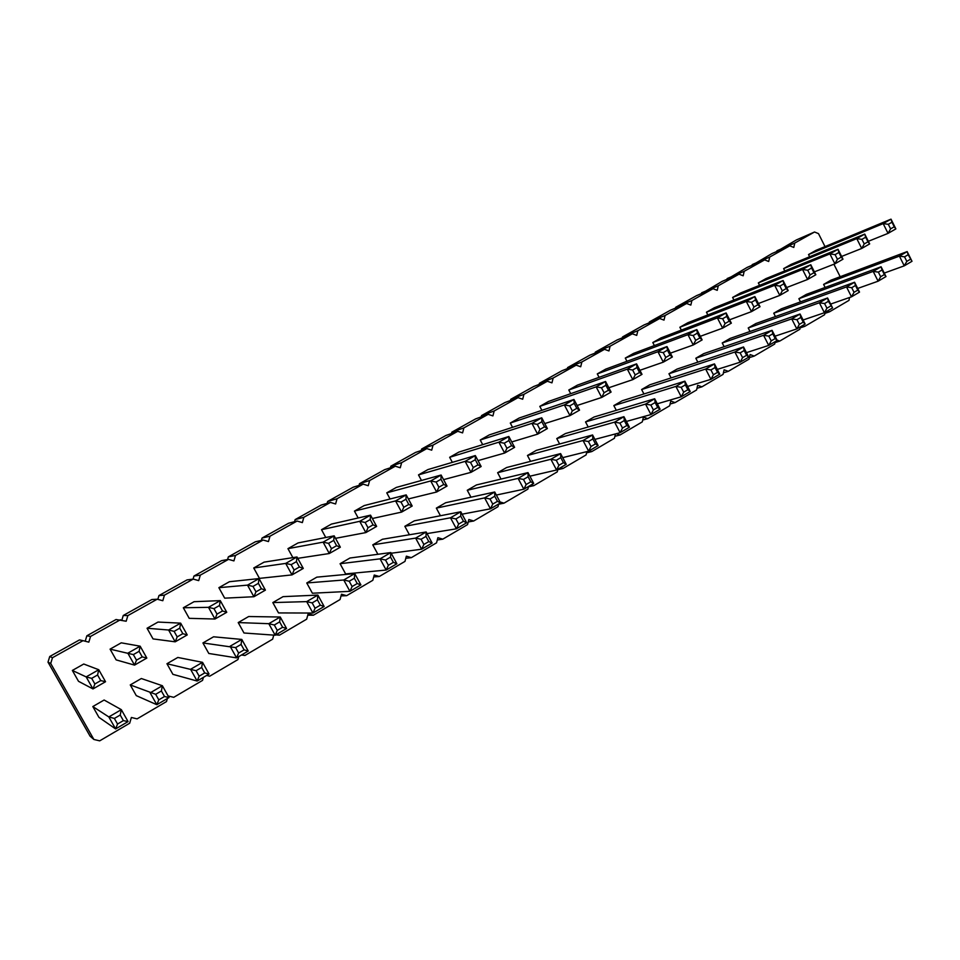 <?xml version="1.0" encoding="UTF-8"?>
<svg xmlns="http://www.w3.org/2000/svg" width="960" height="960" viewBox="0 0 960 960"><rect width="100%" height="100%" fill="white"/><g stroke="black" fill="none" stroke-linecap="round" stroke-linejoin="round"><path stroke-width="1.44" d="M93.876 739.476L90.072 736.164L48 662.136L49.74 656.508L79.488 639.912L83.004 640.656L52.488 657.696L50.712 663.492L93.876 739.476L99.708 740.844L129.672 723.228L131.376 717.48L137.1 718.872L166.476 701.592L167.376 698.52M776.928 250.812L794.772 243.048L814.536 232.008L796.392 239.94L776.772 251.484M121.872 620.088L123.252 615.492L151.86 599.532L157.188 599.208L127.872 615.588L126.18 621.228L116.028 619.524L86.856 635.796L85.2 641.22M193.068 579.108L193.968 576.036L221.508 560.676L228.504 559.368L200.316 575.124L198.708 580.62L193.2 579.096L187.02 579.912L158.952 595.572L157.824 599.376M261.372 540.432L262.044 538.056L288.576 523.26L297.12 521.04L269.988 536.196L268.464 541.572L263.136 540.024L255.348 541.788L228.324 556.872L227.556 559.548M327.108 503.376L327.636 501.468L353.196 487.2L363.168 484.14L337.044 498.744L335.604 503.976L330.456 502.416L321.18 505.068L295.14 519.6L294.552 521.712M390.432 467.784L390.864 466.188L415.524 452.436L426.816 448.596L401.64 462.66L400.26 467.772L395.28 466.2L384.636 469.668L359.532 483.672L359.064 485.412M451.5 433.512L451.86 432.168L475.656 418.884L488.172 414.324L463.896 427.884L462.588 432.888L457.764 431.304L445.86 435.516L421.632 449.028L421.236 450.492M510.432 400.488L510.732 399.312L533.724 386.496L547.356 381.252L523.932 394.344L522.696 399.228L518.028 397.644L504.936 402.552L481.548 415.596L481.224 416.856M567.348 368.616L567.6 367.584L589.812 355.2L604.5 349.332L581.88 361.968L580.704 366.756L576.18 365.16L562.008 370.716L539.412 383.316L539.136 384.408M622.344 337.836L622.572 336.924L644.04 324.948L659.688 318.504L637.836 330.708L636.72 335.388L632.328 333.792L617.16 339.948L595.32 352.128L595.08 353.088M675.528 308.088L675.72 307.272L696.492 295.68L713.04 288.708L691.908 300.504L690.84 305.088L686.592 303.48L670.476 310.188L649.368 321.972L649.152 322.836M726.972 279.324L747.252 267.36L764.628 259.884L744.192 271.296L743.172 275.784L739.044 274.176L722.076 281.412L701.46 293.592M794.772 243.048L793.8 247.44L789.78 245.832L772.02 253.548L752.076 265.284M789.78 245.832L769.692 257.052L768.696 261.492L764.628 259.884M739.044 274.176L718.272 285.78L717.228 290.316L713.04 288.708M686.592 303.48L665.112 315.48L664.008 320.112L659.688 318.504M632.328 333.792L610.104 346.2L608.952 350.94L604.5 349.332M576.18 365.16L553.164 378.012L551.952 382.848L547.356 381.252M518.028 397.644L494.184 410.964L492.912 415.908L488.172 414.324M457.764 431.304L433.044 445.116L431.712 450.168L426.816 448.596M395.28 466.2L369.648 480.528L368.232 485.712L363.168 484.14M330.456 502.416L303.84 517.296L302.352 522.6L297.12 521.04M263.136 540.024L235.488 555.468L233.928 560.904L228.504 559.368M193.2 579.096L164.448 595.152L162.804 600.72L157.188 599.208M120.468 619.728L90.564 636.432L88.824 642.144L83.004 640.656M168.12 695.964L173.748 697.32L202.548 680.388L203.424 677.352M206.688 675.432L209.688 676.2L237.924 659.592L238.776 656.592M241.98 654.708L244.92 655.476L272.628 639.192L273.756 635.124M276.588 634.38L279.48 635.16L306.66 619.188L308.148 613.788L313.38 615.228L340.044 599.556L341.496 594.216L346.644 595.68L372.816 580.296L374.232 575.028L379.296 576.492L404.976 561.396L406.356 556.176L411.336 557.652L436.548 542.832L437.88 537.684L442.788 539.16L467.544 524.616L468.852 519.516L473.676 521.004L497.976 506.712L498.672 503.988M500.016 501.924L504 503.172L527.868 489.144L528.54 486.444M531.252 484.86L533.784 485.664L557.232 471.888L557.892 469.212M560.556 467.652L563.04 468.468L586.08 454.92L586.884 451.596M589.344 450.756L591.792 451.572L614.424 438.264L615.468 433.92M616.308 433.692L620.04 434.964L642.288 421.884L643.416 417.12L647.796 418.644L669.66 405.792L670.764 401.076L675.084 402.6L696.588 389.964L697.656 385.308L701.916 386.832L723.048 374.4L724.092 369.792L728.292 371.328L749.064 359.112L750.096 354.552L754.224 356.076L774.66 344.064L775.2 341.616M777.012 340.056L779.736 341.088L799.836 329.268L800.364 326.844M802.644 325.5L804.816 326.328L824.604 314.712L825.108 312.312M827.364 310.992L829.5 311.82L848.964 300.384L849.576 297.492M840.18 276.72L833.892 264.228M825.024 246.6L818.496 233.616L814.536 232.008M559.62 443.988L556.764 438.564L565.452 433.548L623.928 416.688L614.592 422.136L620.1 432.684L629.424 427.212L623.928 416.688L624.288 420.552L619.92 423.108L622.5 428.04L620.1 432.684L594.9 439.392M470.976 497.196L467.268 490.26L476.436 484.956L527.988 472.608L518.088 478.38L523.836 489.216L533.712 483.408L527.988 472.608L528.108 476.748L523.476 479.448L526.152 484.512L523.836 489.216L496.356 495.048M501.012 479.076L497.628 472.716L506.64 467.52L560.604 453.6L550.884 459.264L556.56 470.004L566.244 464.304L560.604 453.6L560.796 457.644L556.26 460.296L558.912 465.312L556.56 470.004L529.896 476.196M440.436 515.748L436.344 508.116L445.68 502.728L494.724 492L484.62 497.892L490.452 508.812L500.532 502.896L494.724 492L494.748 496.236L490.032 498.984L492.756 504.096L490.452 508.812L462.084 514.188M278.52 612.924L272.82 602.58L283.068 596.652L317.88 595.08L306.672 601.62L312.948 613.044L324.132 606.48L317.88 595.08L317.4 599.832L312.156 602.892L315.084 608.232L312.948 613.044L278.52 612.924M306.768 582.972L316.824 577.152L354.732 573.6L343.752 579.996L349.932 591.324L360.888 584.892L354.732 573.6L354.348 578.244L349.224 581.244L352.116 586.536L349.932 591.324L312.396 593.232L306.768 582.972L343.752 579.996L349.224 581.244M340.08 563.724L349.944 558.024L390.816 552.564L380.064 558.84L386.16 570.048L396.876 563.76L390.816 552.564L390.54 557.1L385.524 560.04L388.368 565.284L386.16 570.048L345.624 573.912L340.08 563.724L380.064 558.84L385.524 560.04M409.404 534.756L404.844 526.308L414.36 520.824L460.788 511.776L450.48 517.788L456.396 528.816L466.68 522.768L460.788 511.776L460.716 516.108L455.904 518.928L458.664 524.076L456.396 528.816L427.044 533.592M377.892 554.292L372.768 544.848L382.452 539.256L426.168 531.972L415.632 538.104L421.632 549.216L432.132 543.06L426.168 531.972L425.988 536.4L421.068 539.268L423.876 544.464L421.632 549.216L391.176 553.236M291.168 564.648L294.12 570.012L292.008 574.896L259.476 578.376L253.74 567.984L264.072 562.14L297 556.98L285.696 563.412L292.008 574.896L303.276 568.428L297 556.98L296.448 561.636L291.168 564.648L285.696 563.412L253.74 567.984M292.872 557.628L287.952 548.652L298.08 542.928L334.164 535.848L323.1 542.148L329.304 553.524L340.344 547.2L334.164 535.848L333.72 540.396L328.548 543.348L323.1 542.148L287.952 548.652M325.764 537.492L321.516 529.692L331.452 524.076L370.548 515.16L359.712 521.316L365.832 532.596L376.632 526.404L370.548 515.16L370.212 519.6L365.148 522.48L359.712 521.316L321.516 529.692M358.176 517.98L354.444 511.092L364.2 505.572L406.188 494.892L395.568 500.928L401.604 512.1L412.188 506.028L406.188 494.892L405.96 499.224L401.004 502.056L395.568 500.928L354.444 511.092M480.24 440.016L489.312 434.892L541.728 417.804L531.936 423.372L537.624 434.16L547.392 428.556L541.728 417.804L541.872 421.764L537.3 424.368L531.936 423.372L480.24 440.016L482.7 444.66M452.352 462.36L449.652 457.308L458.88 452.088L508.848 436.5L498.864 442.176L504.636 453.06L514.608 447.348L508.848 436.5L508.908 440.544L504.24 443.208L498.864 442.176L449.652 457.308M390.084 498.984L386.76 492.828L396.348 487.416L441.108 475.032L430.704 480.948L436.644 492.012L447.024 486.072L441.108 475.032L440.976 479.268L436.116 482.04L430.704 480.948L386.76 492.828M421.476 480.456L418.5 474.9L427.896 469.584L475.32 455.568L465.132 461.364L470.988 472.344L481.152 466.512L475.32 455.568L475.284 459.708L470.52 462.42L465.132 461.364L418.5 474.9M732.612 297.444L740.376 293.064L810.804 264.768L802.536 269.472L807.6 279.468L815.844 274.752L810.804 264.768L811.596 268.032L807.744 270.228L802.536 269.472L732.612 297.444L733.92 300.012M706.452 312.216L714.348 307.764L783.084 280.536L774.672 285.312L779.796 295.404L788.184 290.592L783.084 280.536L783.828 283.86L779.892 286.092L774.672 285.312L706.452 312.216L707.844 314.928M681.336 330.108L679.86 327.252L687.888 322.716L754.86 296.58L746.292 301.452L751.488 311.628L760.032 306.72L754.86 296.58L755.532 299.976L751.536 302.256L746.292 301.452L679.86 327.252M652.8 342.528L660.972 337.92L726.12 312.936L717.384 317.892L722.64 328.152L731.352 323.16L726.12 312.936L726.72 316.404L722.64 318.732L717.384 317.892L652.8 342.528L654.372 345.564M626.964 361.308L625.284 358.08L633.588 353.388L696.828 329.592L687.936 334.644L693.252 344.988L702.132 339.9L696.828 329.592L697.368 333.132L693.204 335.508L687.936 334.644L625.284 358.08M512.544 427.32L510.288 423.048L519.192 418.02L573.96 399.468L564.348 404.928L569.976 415.62L579.552 410.136L573.96 399.468L574.188 403.344L569.7 405.9L564.348 404.928L510.288 423.048M541.884 410.328L539.796 406.38L548.544 401.436L605.568 381.492L596.148 386.856L601.692 397.452L611.088 392.064L605.568 381.492L605.88 385.284L601.476 387.792L596.148 386.856L539.796 406.38M568.788 390L577.392 385.14L636.564 363.864L627.324 369.12L632.796 379.632L642.012 374.352L636.564 363.864L636.96 367.56L632.64 370.02L627.324 369.12L568.788 390L570.72 393.672M599.076 377.34L597.288 373.896L605.736 369.12L666.984 346.56L657.924 351.72L663.312 362.148L672.36 356.964L666.984 346.56L667.452 350.184L663.216 352.596L657.924 351.72L597.288 373.896M643.932 393.96L641.628 389.532L649.884 384.768L714.48 363.912L705.648 369.048L710.952 379.344L719.748 374.172L714.48 363.912L715.056 367.536L710.928 369.948L713.412 374.748L710.952 379.344L687.588 386.448M616.296 410.316L613.836 405.588L622.224 400.752L684.864 381.168L675.876 386.412L681.24 396.792L690.216 391.524L684.864 381.168L685.368 384.876L681.168 387.324L683.676 392.172L681.24 396.792L657.3 403.8M697.848 362.16L695.82 358.236L703.788 353.628L772.056 330.336L763.56 335.292L768.72 345.42L777.204 340.44L772.056 330.336L772.776 333.816L768.804 336.132L771.216 340.872L768.72 345.42L746.436 352.644M671.112 377.916L668.952 373.752L677.064 369.072L743.532 346.968L734.868 352.02L740.1 362.22L748.752 357.156L743.532 346.968L744.18 350.52L740.136 352.884L742.584 357.648L740.1 362.22L717.3 369.396M750 331.488L748.212 327.972L755.916 323.52L827.568 297.984L819.372 302.76L824.4 312.732L832.584 307.92L827.568 297.984L828.408 301.32L824.58 303.552L826.932 308.208L824.4 312.732L803.1 319.992M724.14 346.692L722.232 342.972L730.068 338.448L800.064 314.016L791.724 318.888L796.824 328.92L805.152 324.036L800.064 314.016L800.844 317.424L796.944 319.692L799.332 324.384L796.824 328.92L775.032 336.18M530.556 461.352L527.46 455.484L536.304 450.372L592.572 434.964L583.044 440.52L588.636 451.164L598.14 445.584L592.572 434.964L592.848 438.924L588.408 441.516L591.012 446.496L588.636 451.164L562.728 457.644M588.192 426.984L585.54 421.932L594.084 417L654.684 398.76L645.528 404.1L650.964 414.564L660.108 409.2L654.684 398.76L655.128 402.54L650.844 405.048L653.388 409.932L650.964 414.564L626.412 421.44M172.908 674.34L166.956 663.732L177.816 657.456L202.524 662.328L190.572 669.3L197.136 681.036L209.052 674.04L202.524 662.328L201.672 667.44L196.092 670.704L199.152 676.188L197.136 681.036L172.908 674.34M208.8 653.472L202.932 642.948L213.588 636.792L241.8 639.432L230.112 646.248L236.58 657.888L248.244 651.036L241.8 639.432L241.08 644.412L235.62 647.604L238.632 653.052L236.58 657.888L208.8 653.472M174.108 631.368L177.192 636.888L175.2 641.82L153.036 638.904L147.06 628.248L158.016 622.056L180.66 623.148L168.6 630.012L175.2 641.82L187.224 634.932L180.66 623.148L179.736 628.164L174.108 631.368L168.6 630.012L147.06 628.248M252.984 586.416L255.984 591.828L253.908 596.724L224.688 598.164L218.88 587.676L229.404 581.724L259.044 578.568L247.5 585.132L253.908 596.724L265.416 590.124L259.044 578.568L258.384 583.332L252.984 586.416L247.5 585.132L218.88 587.676M213.972 608.652L217.008 614.112L214.98 619.02L189.216 618.336L183.324 607.764L194.064 601.692L220.272 600.624L208.476 607.332L214.98 619.02L226.752 612.288L220.272 600.624L219.492 605.508L213.972 608.652L208.476 607.332L183.324 607.764M243.996 633L238.212 622.572L248.664 616.524L280.248 617.016L268.8 623.688L275.172 635.22L286.584 628.512L280.248 617.016L279.648 621.888L274.296 625.008L277.272 630.396L275.172 635.22L243.996 633M136.284 695.628L130.26 684.924L141.336 678.528L162.372 685.728L150.156 692.856L156.828 704.712L169.008 697.56L162.372 685.728L161.388 690.972L155.676 694.308L158.796 699.84L156.828 704.712L136.284 695.628M133.356 654.6L136.488 660.168L134.544 665.112L116.148 659.892L110.076 649.14L121.248 642.828L140.16 646.188L127.836 653.196L134.544 665.112L146.832 658.068L140.16 646.188L139.116 651.312L133.356 654.6L110.076 649.14M98.94 717.348L92.82 706.56L104.124 700.02L121.32 709.656L108.828 716.94L115.608 728.916L128.076 721.596L121.32 709.656L120.216 715.02L114.372 718.44L117.54 724.032L115.608 728.916L98.94 717.348M72.348 670.452L83.748 664.02L98.76 669.732L86.16 676.896L92.976 688.932L105.54 681.732L98.76 669.732L97.572 674.988L91.68 678.348L86.16 676.896L72.348 670.452L78.504 681.3L92.976 688.932L94.872 683.976L100.752 680.604L97.572 674.988M800.496 301.884L798.876 298.704L806.34 294.396L881.1 266.784L873.192 271.392L878.112 281.196L885.996 276.564L881.1 266.784L882.06 269.976L878.364 272.136L880.656 276.72L878.112 281.196L857.688 288.444M784.812 270.936L783.636 268.62L791.148 264.372L864.744 234.084L856.776 238.62L861.708 248.46L869.664 243.912L864.744 234.084L865.668 237.216L861.936 239.34L856.776 238.62L783.636 268.62M775.452 316.56L773.748 313.212L781.332 308.832L854.58 282.24L846.528 286.932L851.496 296.82L859.524 292.104L854.58 282.24L855.468 285.504L851.712 287.7L854.028 292.32L851.496 296.82L830.64 304.08M759.576 285.348L758.34 282.912L765.972 278.604L838.02 249.288L829.908 253.908L834.9 263.832L842.988 259.188L838.02 249.288L838.872 252.48L835.08 254.64L829.908 253.908L758.34 282.912M825.132 287.448L823.596 284.424L830.94 280.188L907.164 251.592L899.4 256.116L904.248 265.848L912 261.288L907.164 251.592L908.172 254.724L904.548 256.836L906.804 261.384L904.248 265.848L884.256 273.072M808.524 254.556L815.916 250.38L891.012 219.156L883.176 223.608L888.048 233.376L895.86 228.9L891.012 219.156L891.984 222.216L888.324 224.304L883.176 223.608L808.524 254.556L809.64 256.764M752.232 264.588L769.692 257.052M824.88 313.392L829.5 311.82M727.14 278.58L744.192 271.296M800.136 327.888L804.816 326.328M701.64 292.812L718.272 285.78M774.984 342.624L779.736 341.088M675.72 307.272L691.908 300.504M749.412 357.6L754.224 356.076M649.368 321.972L665.112 315.48M723.408 372.828L728.292 371.328M622.572 336.924L637.836 330.708M696.96 388.308L701.916 386.832M595.32 352.128L610.104 346.2M670.068 404.04L675.084 402.6M567.6 367.584L581.88 361.968M642.72 420.036L647.796 418.644M539.412 383.316L553.164 378.012M614.892 436.308L620.04 434.964M510.732 399.312L523.932 394.344M586.584 452.856L591.792 451.572M481.548 415.596L494.184 410.964M557.772 469.692L563.04 468.468M451.86 432.168L463.896 427.884M528.456 486.816L533.784 485.664M421.632 449.028L433.044 445.116M498.612 504.228L504 503.172M390.864 466.188L401.64 462.66M468.228 521.94L473.676 521.004M359.532 483.672L369.648 480.528M437.292 539.964L442.788 539.16M327.636 501.468L337.044 498.744M405.792 558.3L411.336 557.652M295.14 519.6L303.84 517.296M373.716 576.948L379.296 576.492M262.044 538.056L269.988 536.196M341.04 595.908L346.644 595.68M228.324 556.872L235.488 555.468M307.764 615.18L313.38 615.228M193.968 576.036L200.316 575.124M275.724 634.896L279.48 635.16M158.952 595.572L164.448 595.152M241.512 654.984L244.92 655.476M123.252 615.492L127.872 615.588M206.652 675.456L209.688 676.2M86.856 635.796L90.564 636.432M49.74 656.508L52.488 657.696M48 662.136L50.712 663.492M556.764 438.564L614.592 422.136L619.92 423.108M467.268 490.26L518.088 478.38L523.476 479.448M497.628 472.716L550.884 459.264L556.26 460.296M436.344 508.116L484.62 497.892L490.032 498.984M272.82 602.58L306.672 601.62L312.156 602.892M404.844 526.308L450.48 517.788L455.904 518.928M372.768 544.848L415.632 538.104L421.068 539.268M297.744 558.336L329.304 553.524L331.452 548.664L336.612 545.712L333.72 540.396M335.508 538.332L365.832 532.596L368.016 527.748L373.068 524.856L370.212 519.6M372.36 518.508L401.604 512.1L403.812 507.276L408.768 504.444L405.96 499.224M511.74 441.948L537.624 434.16L539.952 429.408L544.524 426.792L541.872 421.764M478.02 460.632L504.636 453.06L506.94 448.296L511.608 445.62L508.908 440.544M408.372 498.936L436.644 492.012L438.888 487.212L443.748 484.44L440.976 479.268M443.568 479.64L470.988 472.344L473.256 467.556L478.02 464.832L475.284 459.708M786.648 287.556L807.6 279.468L810.108 274.896L813.96 272.7L811.596 268.032M758.4 303.528L779.796 295.404L782.292 290.808L786.216 288.564L783.828 283.86M729.624 319.776L751.488 311.628L753.96 307.008L757.956 304.728L755.532 299.976M700.284 336.324L722.64 328.152L725.1 323.52L729.168 321.192L726.72 316.404M670.392 353.16L693.252 344.988L695.7 340.332L699.84 337.956L697.368 333.132M544.764 423.564L569.976 415.62L572.328 410.892L576.804 408.336L574.188 403.344M577.116 405.492L601.692 397.452L604.068 392.748L608.46 390.228L605.88 385.284M608.82 387.744L632.796 379.632L635.196 374.94L639.504 372.468L636.96 367.56M639.912 370.296L663.312 362.148L665.736 357.468L669.96 355.056L667.452 350.184M641.628 389.532L705.648 369.048L710.928 369.948M613.836 405.588L675.876 386.412L681.168 387.324M695.82 358.236L763.56 335.292L768.804 336.132M668.952 373.752L734.868 352.02L740.136 352.884M748.212 327.972L819.372 302.76L824.58 303.552M722.232 342.972L791.724 318.888L796.944 319.692M527.46 455.484L583.044 440.52L588.408 441.516M585.54 421.932L645.528 404.1L650.844 405.048M166.956 663.732L196.092 670.704M202.932 642.948L235.62 647.604M238.212 622.572L268.8 623.688L274.296 625.008M130.26 684.924L155.676 694.308M92.82 706.56L108.828 716.94L114.372 718.44M798.876 298.704L873.192 271.392L878.364 272.136M841.608 256.452L861.708 248.46L864.24 243.936L867.96 241.812L865.668 237.216M773.748 313.212L846.528 286.932L851.712 287.7M814.38 271.872L834.9 263.832L837.42 259.284L841.2 257.112L838.872 252.48M823.596 284.424L899.4 256.116L904.548 256.836M868.356 241.296L888.048 233.376L890.592 228.864L894.252 226.776L891.984 222.216M622.5 428.04L626.856 425.484L624.288 420.552M629.424 427.212L626.856 425.484M533.712 483.408L530.784 481.8L528.108 476.748M526.152 484.512L530.784 481.8M558.912 465.312L563.436 462.66L560.796 457.644M566.244 464.304L563.436 462.66M492.756 504.096L497.472 501.324L494.748 496.236M500.532 502.896L497.472 501.324M315.084 608.232L320.316 605.172L317.4 599.832M324.132 606.48L320.316 605.172M352.116 586.536L357.228 583.536L354.348 578.244M360.888 584.892L357.228 583.536M388.368 565.284L393.384 562.344L390.54 557.1M396.876 563.76L393.384 562.344M458.664 524.076L463.476 521.256L460.716 516.108M466.68 522.768L463.476 521.256M423.876 544.464L428.784 541.584L425.988 536.4M432.132 543.06L428.784 541.584M294.12 570.012L299.388 567L296.448 561.636M303.276 568.428L299.388 567M340.344 547.2L336.612 545.712M328.548 543.348L331.452 548.664M376.632 526.404L373.068 524.856M365.148 522.48L368.016 527.748M412.188 506.028L408.768 504.444M401.004 502.056L403.812 507.276M537.3 424.368L539.952 429.408M547.392 428.556L544.524 426.792M504.24 443.208L506.94 448.296M514.608 447.348L511.608 445.62M436.116 482.04L438.888 487.212M447.024 486.072L443.748 484.44M481.152 466.512L478.02 464.832M470.52 462.42L473.256 467.556M807.744 270.228L810.108 274.896M815.844 274.752L813.96 272.7M779.892 286.092L782.292 290.808M788.184 290.592L786.216 288.564M760.032 306.72L757.956 304.728M751.536 302.256L753.96 307.008M722.64 318.732L725.1 323.52M731.352 323.16L729.168 321.192M702.132 339.9L699.84 337.956M693.204 335.508L695.7 340.332M569.7 405.9L572.328 410.892M579.552 410.136L576.804 408.336M601.476 387.792L604.068 392.748M611.088 392.064L608.46 390.228M632.64 370.02L635.196 374.94M642.012 374.352L639.504 372.468M672.36 356.964L669.96 355.056M663.216 352.596L665.736 357.468M713.412 374.748L717.528 372.336L715.056 367.536M719.748 374.172L717.528 372.336M683.676 392.172L687.876 389.712L685.368 384.876M690.216 391.524L687.876 389.712M771.216 340.872L775.188 338.544L772.776 333.816M777.204 340.44L775.188 338.544M742.584 357.648L746.628 355.284L744.18 350.52M748.752 357.156L746.628 355.284M832.584 307.92L828.408 301.32M826.932 308.208L830.748 305.964M799.332 324.384L803.22 322.104L800.844 317.424M805.152 324.036L803.22 322.104M591.012 446.496L595.464 443.892L592.848 438.924M598.14 445.584L595.464 443.892M653.388 409.932L657.66 407.424L655.128 402.54M660.108 409.2L657.66 407.424M209.052 674.04L204.732 672.924L201.672 667.44M199.152 676.188L204.732 672.924M248.244 651.036L244.092 649.848L241.08 644.412M238.632 653.052L244.092 649.848M177.192 636.888L182.82 633.672L179.736 628.164M187.224 634.932L182.82 633.672M265.416 590.124L261.372 588.744L258.384 583.332M255.984 591.828L261.372 588.744M217.008 614.112L222.516 610.968L219.492 605.508M226.752 612.288L222.516 610.968M286.584 628.512L282.612 627.264L279.648 621.888M277.272 630.396L282.612 627.264M169.008 697.56L164.508 696.504L161.388 690.972M158.796 699.84L164.508 696.504M146.832 658.068L142.236 656.88L139.116 651.312M136.488 660.168L142.236 656.88M117.54 724.032L123.372 720.612L120.216 715.02M128.076 721.596L123.372 720.612M91.68 678.348L94.872 683.976M105.54 681.732L100.752 680.604M880.656 276.72L884.34 274.56L882.06 269.976M885.996 276.564L884.34 274.56M861.936 239.34L864.24 243.936M869.664 243.912L867.96 241.812M854.028 292.32L857.784 290.124L855.468 285.504M859.524 292.104L857.784 290.124M842.988 259.188L841.2 257.112M835.08 254.64L837.42 259.284M912 261.288L908.172 254.724M906.804 261.384L910.44 259.26M888.324 224.304L890.592 228.864M895.86 228.9L894.252 226.776"/></g></svg>
